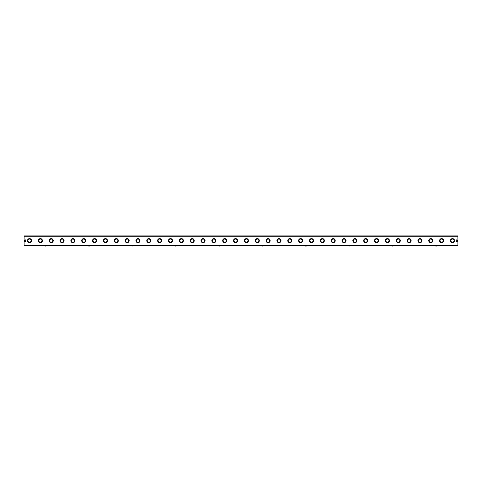 <?xml version="1.0" encoding="UTF-8"?>
<svg xmlns="http://www.w3.org/2000/svg" width="482" height="482" viewBox="0 0 482 482"><rect width="100%" height="100%" fill="white"/><g stroke="black" fill="none" stroke-linecap="round" stroke-linejoin="round"><path stroke-width="0.72" d="M454.056 240.645A1.579 1.579 0 0 0 451.688 239.271A1.579 1.579 0 0 0 451.688 242.012A1.579 1.579 0 0 0 454.056 240.645M454.514 240.645A2.03 2.03 0 0 0 451.459 238.879A2.03 2.03 0 0 0 451.459 242.404A2.03 2.03 0 0 0 454.514 240.645M443.217 240.645A1.579 1.579 0 0 0 440.843 239.271A1.579 1.579 0 0 0 440.843 242.012A1.579 1.579 0 0 0 443.217 240.645M443.669 240.645A2.03 2.03 0 0 0 440.614 238.879A2.03 2.03 0 0 0 440.614 242.404A2.03 2.03 0 0 0 443.669 240.645M432.372 240.645A1.579 1.579 0 0 0 429.998 239.271A1.579 1.579 0 0 0 429.998 242.012A1.579 1.579 0 0 0 432.372 240.645M432.824 240.645A2.03 2.03 0 0 0 429.769 238.879A2.03 2.03 0 0 0 429.769 242.404A2.03 2.03 0 0 0 432.824 240.645M421.527 240.645A1.579 1.579 0 0 0 419.153 239.271A1.579 1.579 0 0 0 419.153 242.012A1.579 1.579 0 0 0 421.527 240.645M421.979 240.645A2.03 2.03 0 0 0 418.924 238.879A2.03 2.03 0 0 0 418.924 242.404A2.03 2.03 0 0 0 421.979 240.645M410.682 240.645A1.579 1.579 0 0 0 408.308 239.271A1.579 1.579 0 0 0 408.308 242.012A1.579 1.579 0 0 0 410.682 240.645M411.134 240.645A2.03 2.03 0 0 0 408.079 238.879A2.03 2.03 0 0 0 408.079 242.404A2.03 2.03 0 0 0 411.134 240.645M399.837 240.645A1.579 1.579 0 0 0 397.463 239.271A1.579 1.579 0 0 0 397.463 242.012A1.579 1.579 0 0 0 399.837 240.645M400.289 240.645A2.03 2.03 0 0 0 397.234 238.879A2.03 2.03 0 0 0 397.234 242.404A2.03 2.03 0 0 0 400.289 240.645M388.992 240.645A1.579 1.579 0 0 0 386.618 239.271A1.579 1.579 0 0 0 386.618 242.012A1.579 1.579 0 0 0 388.992 240.645M389.444 240.645A2.03 2.03 0 0 0 386.389 238.879A2.03 2.03 0 0 0 386.389 242.404A2.03 2.03 0 0 0 389.444 240.645M378.147 240.645A1.579 1.579 0 0 0 375.773 239.271A1.579 1.579 0 0 0 375.773 242.012A1.579 1.579 0 0 0 378.147 240.645M378.599 240.645A2.03 2.03 0 0 0 375.544 238.879A2.03 2.03 0 0 0 375.544 242.404A2.03 2.03 0 0 0 378.599 240.645M367.302 240.645A1.579 1.579 0 0 0 364.928 239.271A1.579 1.579 0 0 0 364.928 242.012A1.579 1.579 0 0 0 367.302 240.645M367.754 240.645A2.03 2.03 0 0 0 364.699 238.879A2.03 2.03 0 0 0 364.699 242.404A2.03 2.03 0 0 0 367.754 240.645M356.457 240.645A1.579 1.579 0 0 0 354.083 239.271A1.579 1.579 0 0 0 354.083 242.012A1.579 1.579 0 0 0 356.457 240.645M356.909 240.645A2.03 2.03 0 0 0 353.854 238.879A2.03 2.03 0 0 0 353.854 242.404A2.03 2.03 0 0 0 356.909 240.645M345.612 240.645A1.579 1.579 0 0 0 343.238 239.271A1.579 1.579 0 0 0 343.238 242.012A1.579 1.579 0 0 0 345.612 240.645M346.064 240.645A2.03 2.03 0 0 0 343.009 238.879A2.03 2.03 0 0 0 343.009 242.404A2.03 2.03 0 0 0 346.064 240.645M334.767 240.645A1.579 1.579 0 0 0 332.393 239.271A1.579 1.579 0 0 0 332.393 242.012A1.579 1.579 0 0 0 334.767 240.645M335.219 240.645A2.03 2.03 0 0 0 332.164 238.879A2.03 2.03 0 0 0 332.164 242.404A2.03 2.03 0 0 0 335.219 240.645M323.922 240.645A1.579 1.579 0 0 0 321.548 239.271A1.579 1.579 0 0 0 321.548 242.012A1.579 1.579 0 0 0 323.922 240.645M324.374 240.645A2.03 2.03 0 0 0 321.319 238.879A2.03 2.03 0 0 0 321.319 242.404A2.03 2.03 0 0 0 324.374 240.645M313.077 240.645A1.579 1.579 0 0 0 310.703 239.271A1.579 1.579 0 0 0 310.703 242.012A1.579 1.579 0 0 0 313.077 240.645M313.529 240.645A2.03 2.03 0 0 0 310.474 238.879A2.03 2.03 0 0 0 310.474 242.404A2.03 2.03 0 0 0 313.529 240.645M302.232 240.645A1.579 1.579 0 0 0 299.858 239.271A1.579 1.579 0 0 0 299.858 242.012A1.579 1.579 0 0 0 302.232 240.645M302.684 240.645A2.03 2.03 0 0 0 299.629 238.879A2.03 2.03 0 0 0 299.629 242.404A2.03 2.03 0 0 0 302.684 240.645M291.387 240.645A1.579 1.579 0 0 0 289.013 239.271A1.579 1.579 0 0 0 289.013 242.012A1.579 1.579 0 0 0 291.387 240.645M291.839 240.645A2.03 2.03 0 0 0 288.784 238.879A2.03 2.03 0 0 0 288.784 242.404A2.03 2.03 0 0 0 291.839 240.645M280.542 240.645A1.579 1.579 0 0 0 278.168 239.271A1.579 1.579 0 0 0 278.168 242.012A1.579 1.579 0 0 0 280.542 240.645M280.994 240.645A2.03 2.03 0 0 0 277.939 238.879A2.03 2.03 0 0 0 277.939 242.404A2.03 2.03 0 0 0 280.994 240.645M269.697 240.645A1.579 1.579 0 0 0 267.323 239.271A1.579 1.579 0 0 0 267.323 242.012A1.579 1.579 0 0 0 269.697 240.645M270.149 240.645A2.03 2.03 0 0 0 267.094 238.879A2.03 2.03 0 0 0 267.094 242.404A2.03 2.03 0 0 0 270.149 240.645M258.852 240.645A1.579 1.579 0 0 0 256.478 239.271A1.579 1.579 0 0 0 256.478 242.012A1.579 1.579 0 0 0 258.852 240.645M259.304 240.645A2.03 2.03 0 0 0 256.249 238.879A2.03 2.03 0 0 0 256.249 242.404A2.03 2.03 0 0 0 259.304 240.645M248.007 240.645A1.579 1.579 0 0 0 245.633 239.271A1.579 1.579 0 0 0 245.633 242.012A1.579 1.579 0 0 0 248.007 240.645M248.459 240.645A2.03 2.03 0 0 0 245.404 238.879A2.03 2.03 0 0 0 245.404 242.404A2.03 2.03 0 0 0 248.459 240.645M237.162 240.645A1.579 1.579 0 0 0 234.788 239.271A1.579 1.579 0 0 0 234.788 242.012A1.579 1.579 0 0 0 237.162 240.645M237.614 240.645A2.03 2.03 0 0 0 234.559 238.879A2.03 2.03 0 0 0 234.559 242.404A2.03 2.03 0 0 0 237.614 240.645M226.317 240.645A1.579 1.579 0 0 0 223.943 239.271A1.579 1.579 0 0 0 223.943 242.012A1.579 1.579 0 0 0 226.317 240.645M226.769 240.645A2.03 2.03 0 0 0 223.714 238.879A2.03 2.03 0 0 0 223.714 242.404A2.03 2.03 0 0 0 226.769 240.645M215.472 240.645A1.579 1.579 0 0 0 213.098 239.271A1.579 1.579 0 0 0 213.098 242.012A1.579 1.579 0 0 0 215.472 240.645M215.924 240.645A2.03 2.03 0 0 0 212.869 238.879A2.03 2.03 0 0 0 212.869 242.404A2.03 2.03 0 0 0 215.924 240.645M204.627 240.645A1.579 1.579 0 0 0 202.253 239.271A1.579 1.579 0 0 0 202.253 242.012A1.579 1.579 0 0 0 204.627 240.645M205.079 240.645A2.03 2.03 0 0 0 202.024 238.879A2.03 2.03 0 0 0 202.024 242.404A2.03 2.03 0 0 0 205.079 240.645M193.782 240.645A1.579 1.579 0 0 0 191.408 239.271A1.579 1.579 0 0 0 191.408 242.012A1.579 1.579 0 0 0 193.782 240.645M194.234 240.645A2.03 2.03 0 0 0 191.179 238.879A2.03 2.03 0 0 0 191.179 242.404A2.03 2.03 0 0 0 194.234 240.645M182.937 240.645A1.579 1.579 0 0 0 180.563 239.271A1.579 1.579 0 0 0 180.563 242.012A1.579 1.579 0 0 0 182.937 240.645M183.389 240.645A2.03 2.03 0 0 0 180.334 238.879A2.03 2.03 0 0 0 180.334 242.404A2.03 2.03 0 0 0 183.389 240.645M172.092 240.645A1.579 1.579 0 0 0 169.718 239.271A1.579 1.579 0 0 0 169.718 242.012A1.579 1.579 0 0 0 172.092 240.645M172.544 240.645A2.03 2.03 0 0 0 169.489 238.879A2.03 2.03 0 0 0 169.489 242.404A2.03 2.03 0 0 0 172.544 240.645M161.247 240.645A1.579 1.579 0 0 0 158.873 239.271A1.579 1.579 0 0 0 158.873 242.012A1.579 1.579 0 0 0 161.247 240.645M161.699 240.645A2.03 2.03 0 0 0 158.644 238.879A2.03 2.03 0 0 0 158.644 242.404A2.03 2.03 0 0 0 161.699 240.645M150.402 240.645A1.579 1.579 0 0 0 148.028 239.271A1.579 1.579 0 0 0 148.028 242.012A1.579 1.579 0 0 0 150.402 240.645M150.854 240.645A2.03 2.03 0 0 0 147.799 238.879A2.03 2.03 0 0 0 147.799 242.404A2.03 2.03 0 0 0 150.854 240.645M139.557 240.645A1.579 1.579 0 0 0 137.183 239.271A1.579 1.579 0 0 0 137.183 242.012A1.579 1.579 0 0 0 139.557 240.645M140.009 240.645A2.03 2.03 0 0 0 136.954 238.879A2.03 2.03 0 0 0 136.954 242.404A2.03 2.03 0 0 0 140.009 240.645M128.712 240.645A1.579 1.579 0 0 0 126.338 239.271A1.579 1.579 0 0 0 126.338 242.012A1.579 1.579 0 0 0 128.712 240.645M129.164 240.645A2.03 2.03 0 0 0 126.109 238.879A2.03 2.03 0 0 0 126.109 242.404A2.03 2.03 0 0 0 129.164 240.645M117.867 240.645A1.579 1.579 0 0 0 115.493 239.271A1.579 1.579 0 0 0 115.493 242.012A1.579 1.579 0 0 0 117.867 240.645M118.319 240.645A2.03 2.03 0 0 0 115.264 238.879A2.03 2.03 0 0 0 115.264 242.404A2.03 2.03 0 0 0 118.319 240.645M107.022 240.645A1.579 1.579 0 0 0 104.648 239.271A1.579 1.579 0 0 0 104.648 242.012A1.579 1.579 0 0 0 107.022 240.645M107.474 240.645A2.03 2.03 0 0 0 104.419 238.879A2.03 2.03 0 0 0 104.419 242.404A2.03 2.03 0 0 0 107.474 240.645M96.177 240.645A1.579 1.579 0 0 0 93.803 239.271A1.579 1.579 0 0 0 93.803 242.012A1.579 1.579 0 0 0 96.177 240.645M96.629 240.645A2.03 2.03 0 0 0 93.574 238.879A2.03 2.03 0 0 0 93.574 242.404A2.03 2.03 0 0 0 96.629 240.645M85.332 240.645A1.579 1.579 0 0 0 82.958 239.271A1.579 1.579 0 0 0 82.958 242.012A1.579 1.579 0 0 0 85.332 240.645M85.784 240.645A2.03 2.03 0 0 0 82.729 238.879A2.03 2.03 0 0 0 82.729 242.404A2.03 2.03 0 0 0 85.784 240.645M74.487 240.645A1.579 1.579 0 0 0 72.113 239.271A1.579 1.579 0 0 0 72.113 242.012A1.579 1.579 0 0 0 74.487 240.645M74.939 240.645A2.03 2.03 0 0 0 71.884 238.879A2.03 2.03 0 0 0 71.884 242.404A2.03 2.03 0 0 0 74.939 240.645M24.1 236.24L24.1 245.163L457.9 245.163L457.9 236.24L24.1 236.24L24.1 235.897L457.9 235.897L457.9 236.24M457.231 241.211A0.452 0.452 0 0 1 456.779 241.663A0.452 0.452 0 0 1 456.327 241.211L456.327 240.307A0.452 0.452 0 0 1 456.779 239.855A0.452 0.452 0 0 1 457.231 240.307L457.231 241.211A0.452 0.452 0 0 1 456.779 241.663A0.452 0.452 0 0 1 456.327 241.211M25.673 241.211A0.452 0.452 0 0 1 25.221 241.663A0.452 0.452 0 0 1 24.769 241.211L24.769 240.307A0.452 0.452 0 0 1 25.221 239.855A0.452 0.452 0 0 1 25.673 240.307L25.673 241.211A0.452 0.452 0 0 1 25.221 241.663A0.452 0.452 0 0 1 24.769 241.211M63.642 240.645A1.579 1.579 0 0 0 61.268 239.271A1.579 1.579 0 0 0 61.268 242.012A1.579 1.579 0 0 0 63.642 240.645M64.094 240.645A2.03 2.03 0 0 0 61.039 238.879A2.03 2.03 0 0 0 61.039 242.404A2.03 2.03 0 0 0 64.094 240.645M52.797 240.645A1.579 1.579 0 0 0 50.423 239.271A1.579 1.579 0 0 0 50.423 242.012A1.579 1.579 0 0 0 52.797 240.645M53.249 240.645A2.03 2.03 0 0 0 50.194 238.879A2.03 2.03 0 0 0 50.194 242.404A2.03 2.03 0 0 0 53.249 240.645M41.952 240.645A1.579 1.579 0 0 0 39.578 239.271A1.579 1.579 0 0 0 39.578 242.012A1.579 1.579 0 0 0 41.952 240.645M42.404 240.645A2.03 2.03 0 0 0 39.349 238.879A2.03 2.03 0 0 0 39.349 242.404A2.03 2.03 0 0 0 42.404 240.645M31.107 240.645A1.579 1.579 0 0 0 28.733 239.271A1.579 1.579 0 0 0 28.733 242.012A1.579 1.579 0 0 0 31.107 240.645M31.559 240.645A2.03 2.03 0 0 0 28.504 238.879A2.03 2.03 0 0 0 28.504 242.404A2.03 2.03 0 0 0 31.559 240.645M456.327 240.307A0.452 0.452 0 0 1 456.779 239.855A0.452 0.452 0 0 1 457.231 240.307M24.769 240.307A0.452 0.452 0 0 1 25.221 239.855A0.452 0.452 0 0 1 25.673 240.307M455.641 245.049L455.641 245.386M26.359 245.386L26.359 245.049M457.9 245.386L24.1 245.615L457.9 245.386M435.951 245.687L435.716 246.103L436.734 245.886L435.951 245.687L435.951 246.103M435.686 245.687L436.698 245.651M436.469 245.687L436.469 246.103M392.571 245.687L392.336 246.103L393.354 245.886L392.571 245.687L392.571 246.103M392.306 245.687L393.318 245.651M393.089 245.687L393.089 246.103M349.191 245.687L348.956 246.103L349.974 245.886L349.191 245.687L349.191 246.103M348.926 245.687L349.938 245.651M349.709 245.687L349.709 246.103M305.811 245.687L305.576 246.103L306.594 245.886L305.811 245.687L305.811 246.103M305.504 245.615L306.558 245.651M306.329 245.687L306.329 246.103M262.431 245.687L262.196 246.103L263.214 245.886L262.431 245.687L262.431 246.103M262.166 245.687L263.178 245.651M262.949 245.687L262.949 246.103M219.051 245.687L218.816 246.103L219.834 245.886L219.051 245.687L219.051 246.103M218.744 245.651L219.798 245.651M219.569 245.687L219.569 246.103M175.671 245.687L175.436 246.103L176.454 245.886L175.671 245.687L175.671 246.103M175.406 245.687L176.418 245.651M176.189 245.687L176.189 246.103M132.291 245.687L132.056 246.103L133.074 245.886L132.291 245.687L132.291 246.103M131.984 245.615L133.038 245.651M132.809 245.687L132.809 246.103M88.911 245.687L88.676 246.103L89.694 245.886L88.911 245.687L88.911 246.103M88.604 245.615L89.658 245.651M89.429 245.687L89.429 246.103M45.531 245.687L45.296 246.103L46.314 245.886L45.531 245.687L45.531 246.103M45.224 245.651L46.278 245.651M46.049 245.687L46.049 246.103"/></g></svg>
